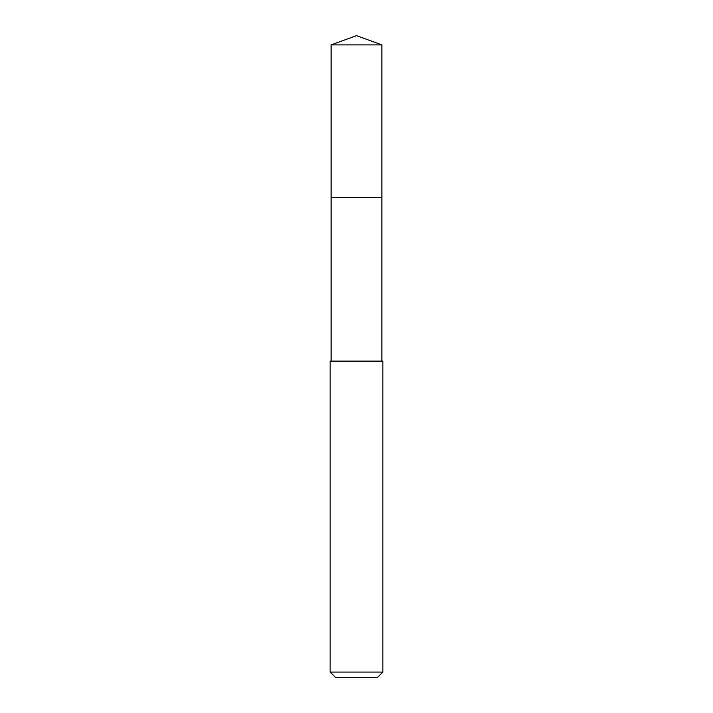 <?xml version="1.0" encoding="UTF-8"?>
<svg xmlns="http://www.w3.org/2000/svg" width="713" height="713" viewBox="0 0 713 713"><rect width="100%" height="100%" fill="white"/><g stroke="black" fill="none" stroke-linecap="round" stroke-linejoin="round"><path stroke-width="1.07" d="M381.901 361.126L381.901 44.892L331.099 44.892L331.099 197.314L381.901 197.314L331.099 197.314L331.099 44.892L356.5 35.65L331.099 44.892M356.5 361.126L330.146 361.126L330.146 672.083L382.854 672.083L382.854 361.126L356.5 361.126M330.146 672.083L335.422 677.35L377.578 677.35L382.854 672.083M356.5 35.65L381.901 44.892M331.099 361.126L331.099 197.314"/></g></svg>

